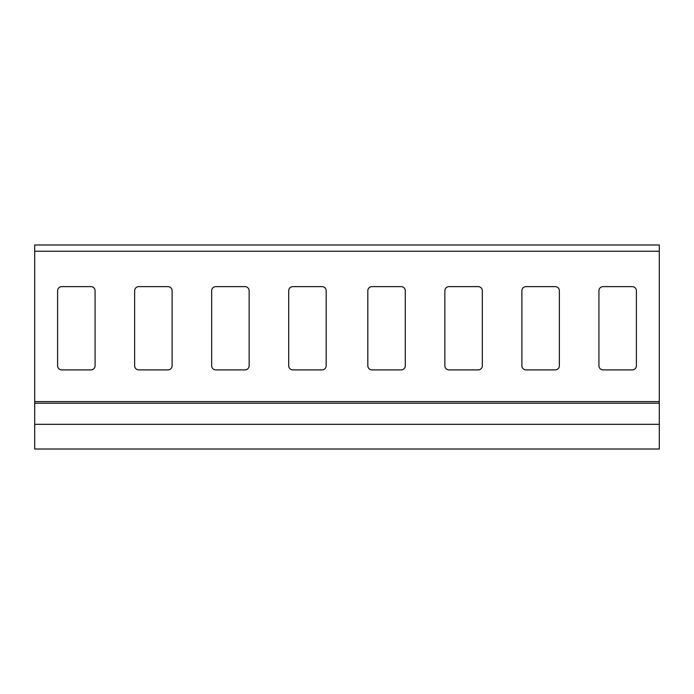 <?xml version="1.0" encoding="UTF-8"?>
<svg xmlns="http://www.w3.org/2000/svg" width="694" height="694" viewBox="0 0 694 694"><rect width="100%" height="100%" fill="white"/><g stroke="black" fill="none" stroke-linecap="round" stroke-linejoin="round"><path stroke-width="1.04" d="M659.3 424.329L34.7 424.329L34.7 449.018L659.3 449.018L659.3 401.6L34.7 401.6L34.7 244.982L659.3 244.982L659.3 251.228L34.7 251.228M659.3 401.6L659.3 251.228M659.3 403.214L34.7 403.214L34.7 401.6M34.7 424.329L34.7 403.214M401.132 369.902L371.984 369.902A4.164 4.164 0 0 1 367.82 365.738L367.82 290.786A4.164 4.164 0 0 1 371.984 286.622L401.132 286.622A4.164 4.164 0 0 1 405.296 290.786L405.296 365.738A4.164 4.164 0 0 1 401.132 369.902M478.166 369.902L449.018 369.902A4.164 4.164 0 0 1 444.854 365.738L444.854 290.786A4.164 4.164 0 0 1 449.018 286.622L478.166 286.622A4.164 4.164 0 0 1 482.33 290.786L482.33 365.738A4.164 4.164 0 0 1 478.166 369.902M555.2 369.902L526.052 369.902A4.164 4.164 0 0 1 521.888 365.738L521.888 290.786A4.164 4.164 0 0 1 526.052 286.622L555.2 286.622A4.164 4.164 0 0 1 559.364 290.786L559.364 365.738A4.164 4.164 0 0 1 555.2 369.902M632.234 369.902L603.086 369.902A4.164 4.164 0 0 1 598.922 365.738L598.922 290.786A4.164 4.164 0 0 1 603.086 286.622L632.234 286.622A4.164 4.164 0 0 1 636.398 290.786L636.398 365.738A4.164 4.164 0 0 1 632.234 369.902M172.112 365.738L172.112 290.786A4.164 4.164 0 0 0 167.948 286.622L138.8 286.622A4.164 4.164 0 0 0 134.636 290.786L134.636 365.738A4.164 4.164 0 0 0 138.8 369.902L167.948 369.902A4.164 4.164 0 0 0 172.112 365.738M95.078 365.738L95.078 290.786A4.164 4.164 0 0 0 90.914 286.622L61.766 286.622A4.164 4.164 0 0 0 57.602 290.786L57.602 365.738A4.164 4.164 0 0 0 61.766 369.902L90.914 369.902A4.164 4.164 0 0 0 95.078 365.738M244.982 369.902A4.164 4.164 0 0 0 249.146 365.738L249.146 290.786A4.164 4.164 0 0 0 244.982 286.622L215.834 286.622A4.164 4.164 0 0 0 211.67 290.786L211.67 365.738A4.164 4.164 0 0 0 215.834 369.902L244.982 369.902M322.016 369.902A4.164 4.164 0 0 0 326.18 365.738L326.18 290.786A4.164 4.164 0 0 0 322.016 286.622L292.868 286.622A4.164 4.164 0 0 0 288.704 290.786L288.704 365.738A4.164 4.164 0 0 0 292.868 369.902L322.016 369.902"/></g></svg>
